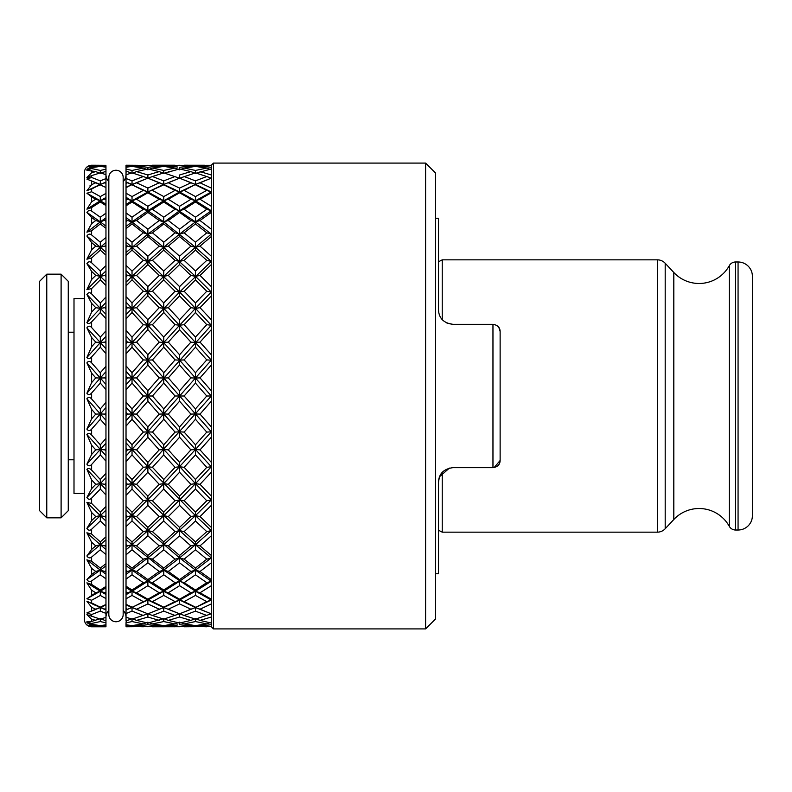 <?xml version="1.0" encoding="UTF-8"?>
<svg xmlns="http://www.w3.org/2000/svg" width="792" height="792" viewBox="0 0 792 792"><rect width="100%" height="100%" fill="white"/><g stroke="black" fill="none" stroke-linecap="round" stroke-linejoin="round"><path stroke-width="1.19" d="M438.501 261.776L442.233 259.835L657.33 259.835A10.751 10.751 0 0 1 665.191 263.251L673.814 272.498A34.541 34.541 0 0 0 729.293 265.676L729.293 526.324A34.541 34.541 0 0 0 673.814 519.502L665.191 528.749A10.751 10.751 0 0 1 657.33 532.165L442.233 532.165L442.233 472.349M738.065 530.016A14.335 14.335 0 0 0 752.4 515.681L752.4 276.319A14.335 14.335 0 0 0 738.065 261.984L738.065 530.016L735.57 530.016A7.168 7.168 0 0 1 729.293 526.324M729.293 265.676A7.168 7.168 0 0 1 735.57 261.984L738.065 261.984M442.233 259.835L442.233 319.651M438.501 530.224L442.233 532.165M105.96 617.453A10.029 10.029 0 0 1 108.831 610.434M105.96 605.009L86.892 612.909L91.624 614.533L100.307 611.137L105.96 613.394L105.96 604.474L100.307 607.157L104.861 609.206L105.96 608.711L105.96 609.682L104.861 609.206M105.96 539.778L100.307 544.708L95.763 545.876L91.624 549.44L86.892 555.964C88.298 558.063 89.882 558.429 91.624 557.053L100.307 549.787L105.96 554.548L105.96 536.818L100.307 541.876L100.307 544.708L104.861 545.876L105.96 544.906L105.96 546.827L104.861 545.876M105.96 510.127L100.307 515.642L95.763 516.572L91.624 520.591L86.892 528.363C88.298 530.511 89.882 530.788 91.624 529.214L100.307 520.978L105.96 526.363L105.96 506.484L100.307 512.117L100.307 515.642L104.861 516.572L105.96 515.503L105.96 517.651L104.861 516.572M105.96 477.665L100.307 483.625L95.763 484.308L91.624 488.664L86.892 497.505C88.298 499.643 89.882 499.831 91.624 498.099L100.307 489.09L105.96 494.97L105.96 473.428L100.307 479.487L100.307 483.625L104.861 484.308L105.96 483.14L105.96 485.476L104.861 484.308M105.96 302.485L100.307 308.375L95.763 307.692L91.624 312.078L86.892 322.641C88.298 323.987 89.882 323.72 91.624 321.849L100.307 312.513L105.96 318.572L105.96 297.03L100.307 302.91L100.307 308.375L104.861 307.692L105.96 306.524L105.96 308.86L104.861 307.692M105.96 270.943L100.307 276.358L95.763 275.428L91.624 279.487L86.892 289.615L91.624 288.575L100.307 279.883L105.96 285.516L105.96 265.637L100.307 271.022L100.307 276.358L104.861 275.428L105.96 274.349L105.96 276.497L104.861 275.428M105.96 242.471L100.307 247.292L95.763 246.124L91.624 249.757L86.892 259.202L91.624 257.954L100.307 250.124L105.96 255.182L105.96 237.451L100.307 242.213L100.307 247.292L104.861 246.124L105.96 245.173L105.96 247.094L104.861 246.124M105.96 186.991L105.96 178.606L100.307 180.863L100.307 184.457L105.96 182.318L105.96 183.289L104.861 182.794L100.307 184.457L86.892 190.753L100.307 184.843L105.96 187.526L95.763 182.794L91.624 184.655L86.892 190.753M105.96 174.547A10.029 10.029 0 0 0 108.831 181.566M143.837 626.561L126.027 626.769L132.026 626.403L132.026 625.591L126.027 624.799L126.027 625.918L127.492 626.056L126.027 626.69M192.862 625.274L190.902 626.056L179.586 626.71L152.44 626.769L163.756 626.403L163.756 625.591L152.44 623.928L163.756 621.552L163.756 618.651L168.3 620.393L179.586 617.027L169.468 620.077M211.315 626.769L211.315 165.231L213.464 163.083L213.464 628.917L211.315 626.769M425.601 163.083L435.63 173.111L435.63 618.889L425.601 628.917L425.601 163.083L213.464 163.083M425.601 628.917L213.464 628.917M207.286 626.561L184.14 626.769L195.466 626.403L195.466 625.591L184.14 623.928L195.466 621.552L195.466 618.651L200.02 620.393L211.315 617.027M123.166 181.566A10.029 10.029 0 0 0 126.027 174.547M147.876 603.92L159.202 609.206L163.756 607.543L147.876 613.81L132.026 607.543L126.027 609.84L126.027 608.553L126.027 613.533L132.026 611.137L132.026 607.543L136.57 609.206L147.876 603.92L147.876 600.019L152.44 601.613L163.756 595.426L163.756 591.238L159.202 592.763L147.876 599.207L147.876 600.019L126.027 610.058M195.466 489.09L206.771 500.762L211.315 499.95L195.466 483.625L190.902 484.308L179.586 496.109L179.586 499.95L184.14 500.762L195.466 489.09L195.466 483.625L179.586 499.95L175.042 500.762L163.756 512.117L163.756 515.642L168.3 516.572L179.586 505.375L179.586 499.95L163.756 515.642L159.202 516.572L147.876 527.403L147.876 530.591L132.026 544.708L126.027 539.461L126.027 547.143L126.027 544.599L127.492 545.876L126.027 547.143L126.027 554.846L132.026 549.787L132.026 544.708L136.57 545.876L147.876 535.818L147.876 530.591L152.44 531.64L163.756 520.978L163.756 515.642L147.876 530.591L132.026 515.642L136.57 516.572L147.876 505.375L147.876 499.95L152.44 500.762L163.756 489.09L163.756 483.625L168.3 484.308L179.586 472.24L179.586 466.755L184.14 467.31L195.466 454.915L195.466 449.45L163.756 483.625L126.027 521.403L126.027 526.7L132.026 520.978L132.026 515.642L127.492 516.572L126.027 517.998L126.027 515.147L127.492 516.572M195.466 223.948L206.771 232.818L211.315 234.085L195.466 221.889L190.902 220.523L179.586 229.185L179.586 234.085L184.14 232.818L195.466 223.948L195.466 221.889L179.586 234.085L175.042 232.818L163.756 242.213L163.756 247.292L168.3 246.124L179.586 236.541L179.586 234.085L163.756 247.292L159.202 246.124L147.876 256.182L147.876 261.41L132.026 276.358L126.027 270.597L126.027 276.853L126.027 274.002L127.492 275.428L126.027 276.853L126.027 285.882L132.026 279.883L132.026 276.358L136.57 275.428L147.876 264.597L147.876 261.41L152.44 260.36L163.756 250.124L163.756 247.292L147.876 261.41L132.026 247.292L136.57 246.124L147.876 236.541L147.876 234.085L152.44 232.818L163.756 223.948L163.756 221.889L168.3 220.523L179.586 212.405L179.586 210.751L184.14 209.306L195.466 202L195.466 200.762L179.586 210.751L147.876 234.085L126.027 252.539L126.027 255.509L132.026 250.124L132.026 247.292L127.492 246.124L126.027 247.401L126.027 244.857L127.492 246.124M178.061 169.26L175.042 168.072L163.756 170.448L163.756 173.349L159.202 171.607L147.876 174.973L147.876 178.23L143.322 176.527L132.026 180.863L132.026 184.457L126.027 181.942L126.027 183.447L126.027 182.16L127.492 182.794L126.027 183.447L126.027 187.704L132.026 184.457L146.342 178.774L126.027 187.16M123.166 610.434A10.029 10.029 0 0 1 126.027 617.453M102.901 166.726L105.96 165.32L91.624 165.251A7.168 7.168 0 0 0 84.457 172.399L84.457 619.601A7.168 7.168 0 0 0 91.624 626.769L100.307 626.403L91.624 626.749L86.892 624.957L91.624 626.383L91.624 625.64L95.763 626.056L91.624 626.383M102.901 625.274L105.96 625.957L105.96 624.848L100.307 625.591L91.624 624.373L86.892 622.571L91.624 625.64M91.624 624.373L91.624 623.443L100.307 621.552L100.307 618.651L91.624 621.453L86.892 621.71L91.624 623.443L100.307 621.552L105.96 622.829L105.96 620.057L105.96 620.681L104.861 620.393L105.96 620.096L105.96 617.067M105.96 613.394L105.96 617.384L100.307 619.126L86.892 614.602L91.624 619.235L95.763 620.393M105.96 587.812L105.96 586.417L100.307 590L100.307 591.238L104.861 592.763L105.96 592.099L105.96 587.812L100.307 591.238L95.763 592.763L86.892 598.762L91.624 600.237L91.624 602.959L100.307 607.157L86.892 601.247L91.624 607.345L95.763 609.206L91.624 610.969L91.624 607.345L92.387 607.692M100.307 590L91.624 584.437L86.892 582.843L91.624 590.248L95.763 592.763M86.892 579.625C88.298 581.635 89.882 582.061 91.624 580.922L100.307 574.814L105.96 578.823L105.96 574.21L100.307 570.111L104.861 571.477L105.96 570.656L105.96 563.686L100.307 568.052L100.307 570.111L86.892 579.625L91.624 574.517L91.624 568.369L95.763 571.477L91.624 574.517M100.307 568.052L91.624 561.281L86.892 559.835L91.624 568.369M100.307 541.876L91.624 534.046L86.892 532.798L91.624 542.243L95.763 545.876M100.307 512.117L91.624 503.425L86.892 502.385L91.624 512.513L95.763 516.572M100.307 479.487L91.624 470.151C89.892 468.28 88.308 468.022 86.892 469.359L91.624 479.922L95.763 484.308M86.892 464.152C88.298 466.221 89.882 466.32 91.624 464.458L100.307 454.915L105.96 461.142L105.96 455.667L100.307 449.45L104.861 449.876L105.96 448.648L105.96 438.471L100.307 444.807L100.307 449.45L86.892 464.152L91.624 454.469L91.624 445.252L95.763 449.876L91.624 454.469M100.307 444.807L91.624 435.046C89.892 433.115 88.308 432.937 86.892 434.521L91.624 445.252M86.892 429.115C88.298 431.066 89.882 431.076 91.624 429.145L100.307 419.285L105.96 425.7L105.96 420.344L100.307 413.968L104.861 414.107L105.96 412.85L105.96 402.465L100.307 408.92L100.307 413.968L86.892 429.115L91.624 418.82L91.624 409.385L95.763 414.107L91.624 418.82M100.307 408.92L91.624 398.99C89.892 397.03 88.308 396.95 86.892 398.742L91.624 409.385M86.892 393.258C88.298 395.05 89.882 394.97 91.624 393.01L100.307 383.08L105.96 389.535L105.96 384.437L100.307 378.031L104.861 377.893L105.96 376.636L105.96 366.3L100.307 372.715L100.307 378.031L86.892 393.258L91.624 382.615L91.624 373.18L95.763 377.893L91.624 382.615M100.307 372.715L91.624 362.855C89.892 360.924 88.308 360.934 86.892 362.885L91.624 373.18M86.892 357.479C88.298 359.063 89.882 358.885 91.624 356.954L100.307 347.193L105.96 353.529L105.96 348.797L100.307 342.55L104.861 342.124L105.96 340.906L105.96 330.858L100.307 337.085L100.307 342.55L86.892 357.479L91.624 346.748L91.624 337.531L95.763 342.124L91.624 346.748M100.307 337.085L91.624 327.542C89.892 325.68 88.308 325.779 86.892 327.848L91.624 337.531M100.307 302.91L91.624 293.901C89.892 292.169 88.308 292.367 86.892 294.495L91.624 303.336L95.763 307.692M100.307 271.022L91.624 262.786C89.892 261.212 88.308 261.489 86.892 263.637L91.624 271.408L95.763 275.428M100.307 242.213L91.624 234.947C89.892 233.571 88.308 233.937 86.892 236.036L91.624 242.56L95.763 246.124M86.892 232.165L91.624 230.72L100.307 223.948L105.96 228.314L105.96 226.116L100.307 221.889L105.96 219.701L105.96 213.177L100.307 217.186L100.307 221.889L86.892 232.165L91.624 223.631L91.624 217.483L95.763 220.523L91.624 223.631M100.307 217.186L91.624 211.078C89.892 209.93 88.308 210.365 86.892 212.375L91.624 217.483M86.892 209.157L91.624 207.563L100.307 202L105.96 205.583L105.96 204.188L100.307 200.762L105.96 198.584L105.96 193.397L100.307 196.574L100.307 200.762L86.892 209.157L91.624 201.752L91.624 196.802L95.763 199.238L91.624 201.752M100.307 196.574L91.624 191.763L86.892 193.238L91.624 196.802M100.307 173.349L105.96 171.32L105.96 171.943L105.96 169.171L100.307 170.448L100.307 173.349L95.763 171.607L91.624 172.765L86.892 177.398L91.624 175.616L91.624 177.467L100.307 180.863L91.624 177.467L86.892 179.091L95.763 182.794L89.892 180.309M97.713 166.726L95.763 165.944L91.624 166.36L86.892 169.429L91.624 167.627L91.624 168.557L100.307 170.448L91.624 168.557L86.892 170.29L95.763 171.607M87.813 166.34L91.624 165.251L86.892 167.043L91.624 165.617L95.763 165.944M100.307 625.591L100.307 626.403L105.96 626.769L91.624 626.769M91.624 616.384L91.624 614.533L100.307 611.137L100.307 607.543L105.019 609.533M105.96 165.32L91.624 165.231L100.307 165.597L100.307 166.409L105.96 167.152L105.96 166.043L104.861 165.944M105.96 174.933L105.96 171.904L104.861 171.607M91.624 175.616L100.307 172.874L105.96 174.616L105.96 178.606M105.96 182.081L100.307 184.457L86.892 179.091M98.713 195.664L91.624 191.763L91.624 189.04L100.307 184.457L95.763 182.794L91.624 184.655L91.624 181.031M105.96 197.495L100.307 200.762L95.763 199.238M105.96 204.188L105.96 199.901L104.861 199.238M105.96 199.901L105.96 198.584M100.307 202L100.307 200.762L86.892 193.238M105.96 217.79L100.307 221.889L95.763 220.523M105.96 226.116L105.96 221.344L104.861 220.523M105.96 221.344L105.96 219.701M100.307 223.948L100.307 221.889L86.892 212.375M105.96 252.222L100.307 247.292L86.892 259.202M100.307 250.124L100.307 247.292L86.892 236.036M105.96 281.873L100.307 276.358L86.892 289.615M100.307 279.883L100.307 276.358L86.892 263.637M105.96 314.335L100.307 308.375L86.892 322.641M100.307 312.513L100.307 308.375L86.892 294.495M105.96 336.333L100.307 342.55L95.763 342.124M105.96 348.797L105.96 343.352L104.861 342.124M105.96 343.352L105.96 340.906M100.307 347.193L100.307 342.55L86.892 327.848M105.96 371.656L100.307 378.031L95.763 377.893M105.96 384.437L105.96 379.15L104.861 377.893M105.96 379.15L105.96 376.636M100.307 383.08L100.307 378.031L86.892 362.885M105.96 407.563L100.307 413.968L95.763 414.107M105.96 420.344L105.96 415.364L104.861 414.107M105.96 415.364L105.96 412.85M100.307 419.285L100.307 413.968L86.892 398.742M105.96 443.203L100.307 449.45L95.763 449.876M105.96 455.667L105.96 451.093L104.861 449.876M105.96 451.093L105.96 448.648M100.307 454.915L100.307 449.45L86.892 434.521M105.96 489.515L100.307 483.625L86.892 497.505M100.307 489.09L100.307 483.625L86.892 469.359M105.96 521.057L100.307 515.642L86.892 528.363M100.307 520.978L100.307 515.642L86.892 502.385M105.96 549.529L100.307 544.708L86.892 555.964M100.307 549.787L100.307 544.708L86.892 532.798M105.96 565.884L100.307 570.111L95.763 571.477M105.96 574.21L105.96 572.299L104.861 571.477M105.96 572.299L105.96 570.656M100.307 574.814L100.307 570.111L86.892 559.835M91.624 600.237L100.307 595.426L105.96 598.603L105.96 593.416L104.861 592.763M105.96 593.416L105.96 592.099M105.96 594.505L100.307 591.238L86.892 598.762M100.307 595.426L100.307 591.238L86.892 582.843M100.307 618.651L104.861 620.393M105.96 626.68L105.96 625.957L104.861 626.056M105.96 624.848L105.96 622.829M86.892 601.247L100.307 607.543L86.892 612.909M105.96 604.474L105.96 598.603M105.96 586.417L105.96 578.823M105.96 563.686L105.96 554.548M105.96 536.818L105.96 526.363M105.96 506.484L105.96 494.97M105.96 473.428L105.96 461.142M105.96 438.471L105.96 425.7M105.96 402.465L105.96 389.535M105.96 366.3L105.96 353.529M105.96 330.858L105.96 318.572M105.96 297.03L105.96 285.516M105.96 265.637L105.96 255.182M105.96 237.451L105.96 228.314M105.96 213.177L105.96 205.583M105.96 193.397L105.96 187.526M105.96 169.171L105.96 167.152M91.624 167.627L100.307 166.409M91.624 170.547L91.624 172.765L94.594 171.923M87.823 178.111L89.14 177.388M89.951 185.843L91.624 184.655M91.624 189.04L90.545 189.565M98.713 596.336L92.387 599.831M95.02 605.177L92.387 603.94M95.02 609.771L92.387 610.82M88.754 612.167L91.624 610.969M94.594 620.077L91.624 619.235L91.624 621.453M105.96 171.904L105.96 171.32M105.96 183.289L105.96 182.318M105.96 620.681L105.96 620.096M97.713 625.274L95.763 626.056M195.466 618.651L190.902 620.393L179.586 617.027L179.586 613.77L184.14 615.473L195.466 611.137L195.466 607.543L190.902 609.206L179.586 603.92L168.3 609.206L179.586 603.92L179.586 600.019L163.756 607.543L178.052 613.226L163.756 607.543L147.876 600.019L143.322 601.613L132.026 607.543L126.027 604.841L126.027 608.553L127.492 609.206M163.756 618.651L147.876 623.057L136.57 620.393L147.876 617.027L147.876 613.77L152.44 615.473L163.756 611.137L163.756 607.157L175.042 601.613L163.756 595.426L175.042 601.613L163.756 607.157L152.44 601.613M172.478 590.218L168.3 592.763L179.586 599.207L168.3 592.763L179.586 585.704L179.586 581.249L175.042 582.694L163.756 590L163.756 591.238L147.876 600.019L132.026 591.238L136.57 592.763L147.876 585.704L147.876 581.249L152.44 582.694L163.756 574.814L163.756 570.111L147.876 581.249L132.026 570.111L136.57 571.477L147.876 562.815L147.876 557.914L152.44 559.182L163.756 549.787L163.756 544.708L168.3 545.876L179.586 535.818L179.586 530.591L184.14 531.64L195.466 520.978L195.466 515.642L163.756 544.708L147.876 557.914L126.027 574.467L126.027 579.071L132.026 574.814L132.026 570.111L127.492 571.477L126.027 572.557L126.027 574.467M146.352 169.26L143.322 168.072L132.026 170.448L132.026 173.349L127.492 171.607L126.027 172.003L126.027 175.042M132.026 180.863L126.027 178.467L126.027 174.735L132.026 172.874L143.322 176.527M183.625 626.561L184.14 626.769M171.973 623.353L163.756 621.552L175.042 623.928L163.756 625.591M166.35 625.274L168.3 626.056L177.675 624.967M195.466 626.403L206.771 626.769M198.059 625.274L200.02 626.056L211.315 624.68M211.315 626.71L200.02 626.056M179.586 562.815L179.586 557.914L163.756 570.111L168.3 571.477L179.586 562.815L190.902 571.477L179.586 579.596L179.586 581.249L163.756 591.238L168.3 592.763M195.466 549.787L195.466 544.708L179.586 557.914L184.14 559.182L195.466 549.787L206.771 559.182L195.466 568.052L184.14 559.182M206.771 559.182L211.315 557.914L195.466 544.708L200.02 545.876L211.315 535.818M211.315 555.459L200.02 545.876M206.771 500.762L195.466 512.117L195.466 515.642L211.315 530.591L195.466 544.708L179.586 530.591L175.042 531.64L163.756 541.876L163.756 544.708L159.202 545.876L147.876 555.459L147.876 557.914L143.322 559.182L132.026 568.052L132.026 570.111L126.027 565.607L126.027 570.389L127.492 571.477M211.315 499.95L195.466 515.642L190.902 516.572L179.586 527.403L179.586 530.591L147.876 499.95L143.322 500.762L132.026 512.117L132.026 515.642L126.027 509.771L126.027 521.403M211.315 496.109L200.02 484.308L211.315 472.24M206.771 232.818L195.466 242.213L195.466 247.292L179.586 261.41L184.14 260.36L195.466 250.124L195.466 247.292L211.315 261.41L179.586 292.05L147.876 325.245L152.44 324.69L163.756 312.513L163.756 308.375L168.3 307.692L179.586 295.891L179.586 292.05L184.14 291.238L195.466 279.883L195.466 276.358L211.315 292.05L206.771 291.238L195.466 302.91L195.466 308.375L179.586 325.245L184.14 324.69L195.466 312.513L195.466 308.375L211.315 325.245L147.876 396L152.44 396L163.756 383.08L163.756 378.031L168.3 377.893L179.586 365.043L179.586 360.182L184.14 359.905L195.466 347.193L195.466 342.55L211.315 360.182L206.771 359.905L195.466 372.715L195.466 378.031L179.586 396L184.14 396L195.466 383.08L195.466 378.031L211.315 396L147.876 466.755L152.44 467.31L163.756 454.915L163.756 449.45L168.3 449.876L179.586 437.224L179.586 431.818L184.14 432.095L195.466 419.285L195.466 413.968L211.315 431.818L206.771 432.095L195.466 444.807L195.466 449.45L211.315 466.755L195.466 483.625L200.02 484.308M211.315 431.818L195.466 449.45L190.902 449.876L179.586 462.35L179.586 466.755L175.042 467.31L163.756 479.487L163.756 483.625L159.202 484.308L147.876 496.109L147.876 499.95L132.026 483.625L136.57 484.308L147.876 472.24L147.876 466.755L132.026 449.45L136.57 449.876L147.876 437.224L147.876 431.818L152.44 432.095L163.756 419.285L163.756 413.968L168.3 414.107L179.586 401.197L179.586 396L126.027 456.063L126.027 461.528L132.026 454.915L132.026 449.45L127.492 449.876L126.027 451.499L126.027 456.063M195.466 419.285L206.771 432.095M211.315 426.957L200.02 414.107L211.315 401.197M211.315 396L206.771 396L195.466 408.92L195.466 413.968L200.02 414.107M211.315 360.182L195.466 378.031L190.902 377.893L179.586 390.803L179.586 396L175.042 396L163.756 408.92L163.756 413.968L159.202 414.107L147.876 426.957L147.876 431.818L143.322 432.095L132.026 444.807L132.026 449.45L126.027 442.797L126.027 448.242L127.492 449.876M195.466 347.193L206.771 359.905M211.315 354.776L200.02 342.124L211.315 329.65M211.315 325.245L206.771 324.69L195.466 337.085L195.466 342.55L200.02 342.124M211.315 292.05L195.466 308.375L190.902 307.692L179.586 319.76L179.586 325.245L163.756 342.55L168.3 342.124L179.586 329.65L179.586 325.245L175.042 324.69L163.756 337.085L163.756 342.55L147.876 360.182L152.44 359.905L163.756 347.193L163.756 342.55L159.202 342.124L147.876 354.776L147.876 360.182L132.026 378.031L136.57 377.893L147.876 365.043L147.876 360.182L143.322 359.905L132.026 372.715L132.026 378.031L126.027 384.843L126.027 389.951L132.026 383.08L132.026 378.031L127.492 377.893L126.027 379.566L126.027 384.843M195.466 279.883L206.771 291.238M211.315 286.625L200.02 275.428L211.315 264.597M211.315 261.41L206.771 260.36L195.466 271.022L195.466 276.358L200.02 275.428M211.315 234.085L195.466 247.292L190.902 246.124L179.586 256.182L179.586 261.41L163.756 276.358L168.3 275.428L179.586 264.597L179.586 261.41L175.042 260.36L163.756 271.022L163.756 276.358L147.876 292.05L152.44 291.238L163.756 279.883L163.756 276.358L159.202 275.428L147.876 286.625L147.876 292.05L132.026 308.375L136.57 307.692L147.876 295.891L147.876 292.05L143.322 291.238L132.026 302.91L132.026 308.375L126.027 314.711L126.027 318.958L132.026 312.513L132.026 308.375L127.492 307.692L126.027 309.236L126.027 314.711M211.315 229.185L200.02 220.523L211.315 212.405M211.315 188.08L200.02 182.794L209.781 178.774L195.466 184.457L179.586 191.981L163.756 200.762L147.876 210.751L152.44 209.306L163.756 202L163.756 200.762L168.3 199.238L179.586 192.793L179.586 191.981L184.14 190.387L195.466 184.457L211.315 191.981L206.771 190.387L195.466 196.574L195.466 200.762L211.315 210.751L195.466 221.889L200.02 220.523M211.315 191.981L195.466 200.762L190.902 199.238L179.586 206.296L179.586 210.751L175.042 209.306L163.756 217.186L163.756 221.889L159.202 220.523L147.876 229.185L147.876 234.085L143.322 232.818L132.026 242.213L132.026 247.292L126.027 242.174L126.027 252.539M195.466 184.843L206.771 190.387M209.781 178.774L211.315 178.19M211.315 178.23L206.771 176.527L195.466 180.863L195.466 184.457L200.02 182.794M209.791 169.26L206.771 168.072L195.466 170.448L195.466 173.349L190.902 171.607L179.586 174.973L179.586 178.23L195.466 172.874L206.771 176.527M163.756 173.349L179.586 168.944L190.902 171.607M181.12 169.26L184.14 168.072L195.466 166.409L206.771 168.072M211.315 167.32L200.02 165.944L211.315 165.29L183.625 165.439M198.059 166.726L200.02 165.944M166.35 166.726L168.3 165.944L179.586 165.29L163.756 165.597L163.756 166.409L175.042 168.072M151.925 165.439L175.042 165.231L152.44 165.231M177.675 167.033L168.3 165.944M169.468 171.923L168.3 171.607M168.3 182.794L179.586 188.08L168.3 182.794L178.052 178.774L163.756 184.457L147.876 191.981L163.756 184.843L159.202 182.794L147.876 188.08L147.876 191.981L132.026 200.762L136.57 199.238L147.876 192.793L147.876 191.981L143.322 190.387L132.026 196.574L132.026 200.762L126.027 204.415L126.027 205.811L132.026 202L132.026 200.762L127.492 199.238L126.027 200.119L126.027 204.415M147.876 178.23L152.44 176.527L163.756 180.863L175.042 176.527L163.756 180.863L163.756 184.457L179.586 178.19L195.466 184.457L190.902 182.794L179.586 188.08L179.586 191.981L171.676 188.06M190.902 199.238L179.586 192.793L168.3 199.238L172.478 201.782M211.315 210.751L206.771 209.306L195.466 217.186L195.466 221.889L163.756 200.762L163.756 196.574L175.042 190.387L163.756 184.843L175.042 190.387L163.756 196.574L152.44 190.387M149.411 169.26L152.44 168.072L163.756 170.448L171.973 168.647M143.837 165.439L132.026 165.597L132.026 166.409L143.322 168.072M138.046 165.31L126.027 165.231L126.027 165.815L127.492 165.944L126.027 166.082L126.027 167.201L132.026 166.409M134.62 166.726L136.57 165.944L147.876 165.29L159.202 165.944L147.876 167.32L147.876 169.844M152.44 168.072L163.756 166.409M161.162 166.726L159.202 165.944M147.876 167.32L136.57 165.944M204.514 165.251L184.14 165.231M195.466 165.597L195.466 166.409M192.862 166.726L190.902 165.944L179.586 167.32L179.586 169.844M179.586 165.29L190.902 165.944M147.876 174.973L136.57 171.607L147.876 168.944L159.202 171.607M152.44 176.527L163.756 172.874L179.586 178.23M146.342 178.774L147.876 178.19L159.202 182.794M147.876 192.793L159.202 199.238L163.756 200.762L147.876 191.981L127.492 182.794M132.026 184.843L143.322 190.387M147.876 188.08L136.57 182.794M211.315 206.296L200.02 199.238L195.466 200.762L179.586 191.981L163.756 184.457L149.421 178.774M195.466 170.448L184.14 168.072M195.466 173.349L211.315 168.944M211.315 174.973L200.02 171.607M195.466 180.863L184.14 176.527M181.12 178.774L190.902 182.794M179.586 191.981L175.042 190.387M159.202 199.238L147.876 206.296L136.57 199.238M147.876 206.296L147.876 210.751L126.027 197.287L126.027 198.366L127.492 199.238M211.315 256.182L200.02 246.124L195.466 247.292L163.756 221.889L147.876 210.751L143.322 209.306L132.026 217.186L132.026 221.889L136.57 220.523L147.876 212.405L147.876 210.751L132.026 221.889L126.027 226.393L126.027 228.601L132.026 223.948L132.026 221.889L127.492 220.523L126.027 221.612L126.027 226.393M132.026 202L143.322 209.306M179.586 264.597L190.902 275.428L195.466 276.358L163.756 247.292L132.026 221.889L126.027 217.533L126.027 219.443L127.492 220.523M132.026 223.948L143.322 232.818M147.876 229.185L136.57 220.523M147.876 212.405L159.202 220.523M163.756 217.186L152.44 209.306M163.756 202L175.042 209.306M179.586 206.296L168.3 199.238M195.466 196.574L184.14 190.387M200.02 199.238L211.315 192.793M195.466 202L206.771 209.306M195.466 217.186L184.14 209.306M179.586 212.405L190.902 220.523M179.586 229.185L168.3 220.523M163.756 223.948L175.042 232.818M163.756 242.213L152.44 232.818M147.876 236.541L159.202 246.124M147.876 256.182L136.57 246.124M190.902 275.428L179.586 286.625L179.586 292.05L147.876 261.41L143.322 260.36L132.026 271.022L132.026 276.358L126.027 282.229M132.026 250.124L143.322 260.36M211.315 319.76L200.02 307.692L195.466 308.375L179.586 292.05L175.042 291.238L163.756 302.91L163.756 308.375L132.026 276.358L127.492 275.428M132.026 279.883L143.322 291.238M147.876 286.625L136.57 275.428M147.876 264.597L159.202 275.428M163.756 271.022L152.44 260.36M163.756 250.124L175.042 260.36M179.586 256.182L168.3 246.124M179.586 236.541L190.902 246.124M195.466 242.213L184.14 232.818M200.02 246.124L211.315 236.541M195.466 250.124L206.771 260.36M195.466 271.022L184.14 260.36M179.586 286.625L168.3 275.428M163.756 279.883L175.042 291.238M163.756 302.91L152.44 291.238M179.586 329.65L190.902 342.124L195.466 342.55L163.756 308.375L159.202 307.692L147.876 319.76L136.57 307.692M147.876 295.891L159.202 307.692M147.876 319.76L147.876 325.245L126.027 302.108L126.027 306.148L127.492 307.692M190.902 342.124L179.586 354.776L179.586 360.182L147.876 325.245L143.322 324.69L132.026 337.085L132.026 342.55L136.57 342.124L147.876 329.65L147.876 325.245L126.027 349.203L126.027 353.935L132.026 347.193L132.026 342.55L127.492 342.124L126.027 343.758L126.027 349.203M132.026 312.513L143.322 324.69M211.315 390.803L200.02 377.893L195.466 378.031L179.586 360.182L175.042 359.905L163.756 372.715L163.756 378.031L126.027 335.937L126.027 340.501L127.492 342.124M132.026 347.193L143.322 359.905M147.876 354.776L136.57 342.124M147.876 329.65L159.202 342.124M163.756 337.085L152.44 324.69M163.756 312.513L175.042 324.69M179.586 319.76L168.3 307.692M179.586 295.891L190.902 307.692M195.466 302.91L184.14 291.238M200.02 307.692L211.315 295.891M195.466 312.513L206.771 324.69M195.466 337.085L184.14 324.69M179.586 354.776L168.3 342.124M163.756 347.193L175.042 359.905M163.756 372.715L152.44 359.905M179.586 401.197L190.902 414.107L195.466 413.968L163.756 378.031L159.202 377.893L147.876 390.803L136.57 377.893M147.876 365.043L159.202 377.893M147.876 390.803L147.876 396L126.027 371.24L126.027 376.23L127.492 377.893M190.902 414.107L179.586 426.957L179.586 431.818L147.876 396L143.322 396L132.026 408.92L132.026 413.968L136.57 414.107L147.876 401.197L147.876 396L126.027 420.76L126.027 426.116L132.026 419.285L132.026 413.968L127.492 414.107L126.027 415.77L126.027 420.76M132.026 383.08L143.322 396M211.315 462.35L200.02 449.876L195.466 449.45L179.586 431.818L175.042 432.095L163.756 444.807L163.756 449.45L126.027 407.157L126.027 412.434L127.492 414.107M132.026 419.285L143.322 432.095M147.876 426.957L136.57 414.107M147.876 401.197L159.202 414.107M163.756 408.92L152.44 396M163.756 383.08L175.042 396M179.586 390.803L168.3 377.893M179.586 365.043L190.902 377.893M195.466 372.715L184.14 359.905M200.02 377.893L211.315 365.043M195.466 383.08L206.771 396M195.466 408.92L184.14 396M179.586 426.957L168.3 414.107M163.756 419.285L175.042 432.095M163.756 444.807L152.44 432.095M211.315 466.755L206.771 467.31L195.466 479.487L195.466 483.625L163.756 449.45L159.202 449.876L147.876 462.35L136.57 449.876M147.876 437.224L159.202 449.876M147.876 462.35L147.876 466.755L143.322 467.31L132.026 479.487L132.026 483.625L126.027 489.892L126.027 495.337L132.026 489.09L132.026 483.625L127.492 484.308L126.027 485.852L126.027 489.892M132.026 454.915L143.322 467.31M211.315 527.403L200.02 516.572L195.466 515.642L147.876 466.755L132.026 483.625L126.027 477.289L126.027 482.764L127.492 484.308M132.026 489.09L143.322 500.762M147.876 496.109L136.57 484.308M147.876 472.24L159.202 484.308M163.756 479.487L152.44 467.31M163.756 454.915L175.042 467.31M179.586 462.35L168.3 449.876M179.586 437.224L190.902 449.876M195.466 444.807L184.14 432.095M200.02 449.876L211.315 437.224M195.466 454.915L206.771 467.31M195.466 479.487L184.14 467.31M179.586 472.24L190.902 484.308M179.586 496.109L168.3 484.308M163.756 489.09L175.042 500.762M163.756 512.117L152.44 500.762M147.876 505.375L159.202 516.572M147.876 527.403L136.57 516.572M211.315 530.591L206.771 531.64L195.466 541.876L195.466 544.708L190.902 545.876L179.586 555.459L179.586 557.914L147.876 530.591L143.322 531.64L132.026 541.876L132.026 544.708L126.027 549.826M132.026 520.978L143.322 531.64M195.466 595.426L206.771 601.613L211.315 600.019L195.466 591.238L179.586 600.019L184.14 601.613L195.466 595.426L195.466 591.238L211.315 581.249L195.466 570.111L179.586 581.249L184.14 582.694L195.466 574.814L195.466 570.111L179.586 557.914L175.042 559.182L163.756 568.052L163.756 570.111L132.026 544.708L127.492 545.876M132.026 549.787L143.322 559.182M147.876 555.459L136.57 545.876M147.876 535.818L159.202 545.876M163.756 541.876L152.44 531.64M163.756 520.978L175.042 531.64M179.586 527.403L168.3 516.572M179.586 505.375L190.902 516.572M195.466 512.117L184.14 500.762M200.02 516.572L211.315 505.375M195.466 520.978L206.771 531.64M195.466 541.876L184.14 531.64M179.586 535.818L190.902 545.876M179.586 555.459L168.3 545.876M163.756 549.787L175.042 559.182M163.756 568.052L152.44 559.182M211.315 581.249L206.771 582.694L195.466 590L195.466 591.238L163.756 570.111L159.202 571.477L147.876 579.596L136.57 571.477M147.876 562.815L159.202 571.477M147.876 579.596L147.876 581.249L143.322 582.694L132.026 590L132.026 591.238L126.027 594.713L126.027 598.802L132.026 595.426L132.026 591.238L127.492 592.763L126.027 593.634L126.027 594.713M132.026 574.814L143.322 582.694M211.315 599.207L200.02 592.763L195.466 591.238L190.902 592.763L179.586 599.207L179.586 600.019L163.756 591.238L147.876 581.249L132.026 591.238L126.027 587.585L126.027 591.881L127.492 592.763M151.925 626.561L152.44 626.769M190.902 626.056L179.586 624.68L179.586 622.156M181.12 622.74L184.14 623.928M206.771 601.613L195.466 607.543L179.586 613.81L168.3 609.206M190.902 609.206L181.12 613.226M200.02 592.763L211.315 585.704M195.466 568.052L195.466 570.111L190.902 571.477M195.466 574.814L206.771 582.694M195.466 590L184.14 582.694M179.586 585.704L190.902 592.763M211.315 600.019L195.466 607.543L179.586 600.019L175.042 601.613M146.342 613.226L136.57 609.206M163.756 607.543L149.421 613.226M179.586 613.77L163.756 619.126L152.44 615.473M149.411 622.74L152.44 623.928M147.876 617.027L159.202 620.393M163.756 611.137L175.042 615.473M195.466 607.157L184.14 601.613M211.315 613.81L195.466 607.543L200.02 609.206L211.315 603.92M209.781 613.226L200.02 609.206M211.315 613.77L195.466 619.126L184.14 615.473M195.466 611.137L206.771 615.473M190.902 620.393L179.586 623.057L168.3 620.393M178.061 622.74L175.042 623.928M161.162 625.274L159.202 626.056L147.876 626.71L136.57 626.056L147.876 624.68L147.876 622.156M147.876 624.68L159.202 626.056M132.026 626.403L143.322 626.769M134.62 625.274L136.57 626.056M146.352 622.74L143.322 623.928L132.026 625.591M126.027 624.799L126.027 622.898L132.026 621.552L132.026 618.651L136.57 620.393M132.026 621.552L143.322 623.928M147.876 613.77L132.026 619.126L126.027 617.265L126.027 613.533M132.026 611.137L143.322 615.473M132.026 595.426L143.322 601.613M147.876 599.207L136.57 592.763M147.876 585.704L159.202 592.763M163.756 590L152.44 582.694M163.756 574.814L175.042 582.694M179.586 579.596L168.3 571.477M211.315 557.914L195.466 570.111L200.02 571.477L211.315 562.815M211.315 579.596L200.02 571.477M211.315 623.057L200.02 620.393M209.791 622.74L206.771 623.928L195.466 625.591M195.466 621.552L206.771 623.928M179.586 626.71L168.3 626.056M163.756 626.403L175.042 626.769M129.442 625.274L127.492 626.056M126.324 620.077L126.027 622.898M126.027 620.779L126.027 619.997L127.492 620.393L126.027 620.779L126.027 616.958M132.026 618.651L127.492 620.393M132.026 607.157L126.027 604.296L126.027 604.841M126.027 604.296L126.027 598.802M126.027 593.634L126.027 591.881M132.026 590L126.027 586.189L126.027 587.585M126.027 586.189L126.027 579.071M126.027 572.557L126.027 570.389M132.026 568.052L126.027 563.399L126.027 565.607M126.027 563.399L126.027 554.846M132.026 541.876L126.027 536.491L126.027 539.461M126.027 536.491L126.027 526.7M132.026 512.117L126.027 506.118L126.027 509.771M126.027 506.118L126.027 495.337M126.027 485.852L126.027 482.764M132.026 479.487L126.027 473.042L126.027 477.289M126.027 473.042L126.027 461.528M126.027 451.499L126.027 448.242M132.026 444.807L126.027 438.065L126.027 442.797M126.027 438.065L126.027 426.116M126.027 415.77L126.027 412.434M132.026 408.92L126.027 402.049L126.027 407.157M126.027 402.049L126.027 389.951M126.027 379.566L126.027 376.23M132.026 372.715L126.027 365.884L126.027 371.24M126.027 365.884L126.027 353.935M126.027 343.758L126.027 340.501M132.026 337.085L126.027 330.472L126.027 335.937M126.027 330.472L126.027 318.958M126.027 309.236L126.027 306.148M132.026 302.91L126.027 296.663L126.027 302.108M126.027 296.663L126.027 285.882M132.026 271.022L126.027 265.3L126.027 270.597M126.027 265.3L126.027 255.509M132.026 242.213L126.027 237.155L126.027 242.174M126.027 237.155L126.027 228.601M126.027 221.612L126.027 219.443M132.026 217.186L126.027 212.929L126.027 217.533M126.027 212.929L126.027 205.811M126.027 200.119L126.027 198.366M132.026 196.574L126.027 193.198L126.027 197.287M126.027 193.198L126.027 187.704M126.027 178.467L126.027 181.942M132.026 173.349L136.57 171.607M132.026 170.448L126.027 169.102L126.027 171.854L126.027 171.22L127.492 171.607M126.324 171.923L126.027 171.22M126.027 169.102L126.027 167.201M129.442 166.726L127.492 165.944M132.026 165.597L126.027 165.31M174.804 615.384L171.676 614.245M126.027 609.84L126.027 608.553M435.63 573.735L438.501 573.735L438.501 482.001C438.946 473.705 443.728 468.933 452.836 467.666L492.961 467.666C497.604 466.953 500 464.558 500.128 460.498L500.128 331.502C500 327.442 497.604 325.047 492.961 324.334L452.836 324.334C443.738 323.087 438.966 318.305 438.501 309.999L438.501 218.265L435.63 218.265M446.926 323.057L452.836 324.334M500.128 331.502L498.831 327.383M494.178 467.567L500.128 460.498M449.43 468.072L439.501 476.735M439.441 476.883L438.501 482.001M115.998 170.25A7.168 7.168 0 0 0 108.831 177.418L108.831 614.582A7.168 7.168 0 0 0 115.998 621.75A7.168 7.168 0 0 0 123.166 614.582L123.166 177.418A7.168 7.168 0 0 0 115.998 170.25M84.457 298.535L74.002 298.535L74.002 493.465L84.457 493.465M61.103 274.171L68.27 281.328L68.27 510.672L61.103 517.829L61.103 274.171L46.768 274.171L46.768 517.829L61.103 517.829M46.768 274.171L39.6 281.328L39.6 510.672L46.768 517.829M735.57 261.984L735.57 530.016M673.814 272.498L673.814 519.502M665.191 263.251L665.191 528.749M657.33 259.835L657.33 532.165M91.624 595.198L91.624 590.248M91.624 584.437L91.624 580.922M91.624 561.281L91.624 557.053M91.624 549.44L91.624 542.243M91.624 534.046L91.624 529.214M91.624 520.591L91.624 512.513M91.624 503.425L91.624 498.099M91.624 488.664L91.624 479.922M91.624 470.151L91.624 464.458M91.624 435.046L91.624 429.145M91.624 398.99L91.624 393.01M91.624 362.855L91.624 356.954M91.624 327.542L91.624 321.849M91.624 312.078L91.624 303.336M91.624 293.901L91.624 288.575M91.624 279.487L91.624 271.408M91.624 262.786L91.624 257.954M91.624 249.757L91.624 242.56M91.624 234.947L91.624 230.72M91.624 211.078L91.624 207.563M91.624 166.36L91.624 165.617M492.961 467.666L492.961 324.334M68.27 332.214L74.002 332.214M68.27 459.786L74.002 459.786"/></g></svg>
